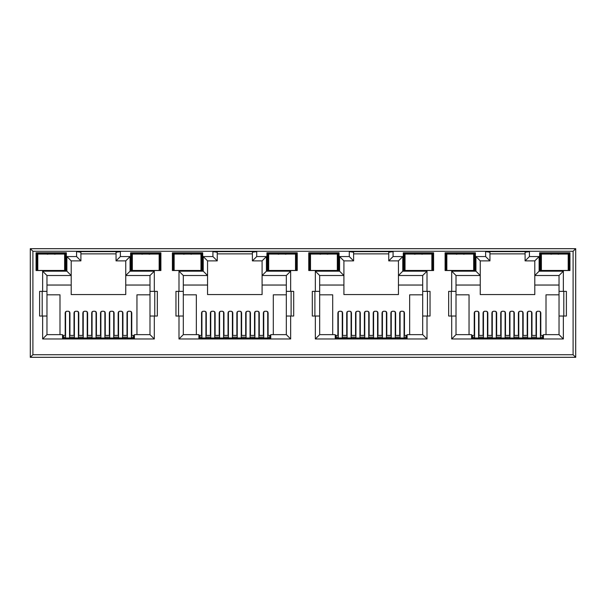 <?xml version="1.0" encoding="UTF-8"?>
<svg xmlns="http://www.w3.org/2000/svg" width="606" height="606" viewBox="0 0 606 606"><rect width="100%" height="100%" fill="white"/><g stroke="black" fill="none" stroke-linecap="round" stroke-linejoin="round"><path stroke-width="0.91" d="M147.69 270.45L143.789 270.45M141.865 254.247L145.743 253.656L149.621 254.247M281.373 270.526L280.154 270.45M278.215 254.247L282.093 253.656L285.971 254.247M417.723 270.526L416.504 270.45M414.565 254.247L418.443 253.656L422.321 254.247M554.073 270.526L552.854 270.45M550.915 254.247L554.793 253.656L558.671 254.247M199.76 336.55L198.897 336.55M336.11 336.55L335.247 336.55M472.46 336.55L471.597 336.55M63.41 336.55L62.547 336.55M270.753 336.55L269.89 336.55M407.103 336.55L406.24 336.55M543.453 336.55L542.59 336.55M134.403 336.55L133.54 336.55M36.057 270.534L66.357 270.534L66.357 252.785L36.057 252.785L36.057 270.534M130.593 270.534L160.893 270.534L160.893 252.785L130.593 252.785L130.593 270.534M172.407 270.534L202.707 270.534L202.707 252.785L172.407 252.785L172.407 270.534M308.757 270.534L339.057 270.534L339.057 252.785L308.757 252.785L308.757 270.534M310.492 259.716L309.961 259.716L309.621 253.656L338.193 253.656L338.193 270.534L337.322 270.534M323.907 270.534L313.522 270.534M266.943 270.534L297.243 270.534L297.243 252.785L266.943 252.785L266.943 270.534M295.508 270.534L296.379 270.534L296.061 264.655L295.508 264.655M282.093 270.534L271.708 270.534M445.107 270.534L475.407 270.534L475.407 252.785L445.107 252.785L445.107 270.534M473.672 259.716L474.203 259.716L474.543 253.656L474.543 270.534L473.672 270.534M460.257 270.534L449.872 270.534M403.293 270.534L433.593 270.534L433.593 252.785L403.293 252.785L403.293 270.534M431.858 270.534L432.729 270.534L432.729 253.656L404.157 253.656L403.293 252.785M418.443 270.534L408.058 270.534M32.898 354.73L30.3 357.32L575.7 357.32L573.102 354.73L573.102 251.27L32.898 251.27L32.898 354.73L573.102 354.73M203.23 256.558L203.23 271.185L178.99 271.185L178.99 291.357L175.96 291.357L175.96 316.029L178.99 316.029L178.99 338.974L290.66 338.974L290.66 316.029L293.69 316.029L293.69 291.357L286.335 291.357L286.335 275.51L262.095 275.51L262.095 294.561L207.555 294.561L207.555 260.883L217.251 260.883L217.251 252.225L212.926 251.619L212.926 256.558L203.23 256.558L207.555 260.883M206.298 335.421L206.298 312.704L205.002 311.264L202.836 311.264L201.54 312.704L201.54 335.421M178.99 316.029L183.315 316.029L183.315 334.641L198.897 334.641L198.897 338.277L270.753 338.277L270.753 334.641L286.335 334.641L286.335 291.357M268.11 335.421L268.11 312.704L266.814 311.264L264.648 311.264L263.352 312.704L263.352 335.421M286.335 294.819L273.306 294.819L273.306 334.641M196.344 334.641L196.344 294.819L183.315 294.819M215.13 335.421L215.13 312.704L213.835 311.264L211.668 311.264L210.365 312.704L210.365 335.421M223.962 335.421L223.962 312.704L222.66 311.264L220.501 311.264L219.198 312.704L219.198 335.421M232.787 335.421L232.787 312.704L231.492 311.264L229.326 311.264L228.03 312.704L228.03 335.421M241.62 335.421L241.62 312.704L240.324 311.264L238.158 311.264L236.863 312.704L236.863 335.421M250.452 335.421L250.452 312.704L249.149 311.264L246.99 311.264L245.688 312.704L245.688 335.421M259.285 335.421L259.285 312.704L257.982 311.264L255.815 311.264L254.52 312.704L254.52 335.421M154.31 338.974L154.31 316.029L157.34 316.029L157.34 291.357L154.31 291.357L154.31 271.185L130.07 271.185L130.07 256.558L120.374 256.558L120.374 251.619L76.576 251.619L76.576 256.558L66.88 256.558L66.88 271.185L42.64 271.185L42.64 291.357L39.61 291.357L39.61 316.029L42.64 316.029L42.64 338.974L154.31 338.974L149.985 334.641L134.403 334.641L134.403 338.277L62.547 338.277L62.547 334.641L46.965 334.641L46.965 275.51L71.205 275.51L71.205 294.561L125.745 294.561L125.745 285.04L149.985 285.04L149.985 275.51L125.745 275.51L125.745 285.04M149.985 294.819L136.956 294.819L136.956 334.641M149.985 285.04L149.985 334.641L149.985 316.029L154.31 316.029M154.31 291.357L149.985 291.357L149.985 275.51L154.31 271.185M130.07 256.558L125.745 260.883L125.745 275.51L130.07 271.185M46.965 285.04L71.205 285.04M59.994 334.641L59.994 294.819L46.965 294.819M69.948 335.421L69.948 312.704L68.652 311.264L66.486 311.264L65.19 312.704L65.19 335.421M78.78 335.421L78.78 312.704L77.485 311.264L75.318 311.264L74.015 312.704L74.015 335.421M87.612 335.421L87.612 312.704L86.31 311.264L84.151 311.264L82.848 312.704L82.848 335.421M96.437 335.421L96.437 312.704L95.142 311.264L92.976 311.264L91.68 312.704L91.68 335.421M105.27 335.421L105.27 312.704L103.974 311.264L101.808 311.264L100.513 312.704L100.513 335.421M114.102 335.421L114.102 312.704L112.799 311.264L110.64 311.264L109.338 312.704L109.338 335.421M122.935 335.421L122.935 312.704L121.632 311.264L119.465 311.264L118.17 312.704L118.17 335.421M131.76 335.421L131.76 312.704L130.464 311.264L128.298 311.264L127.002 312.704L127.002 335.421M125.745 260.883L116.049 260.883L116.049 252.225L120.374 251.619M116.049 253.869L80.901 253.869M456.015 285.04L480.255 285.04L480.255 294.561L534.795 294.561L534.795 285.04L559.035 285.04M559.035 294.819L546.006 294.819L546.006 334.641M469.044 334.641L469.044 294.819L456.015 294.819M478.998 335.421L478.998 312.704L477.702 311.264L475.536 311.264L474.24 312.704L474.24 335.421M487.83 335.421L487.83 312.704L486.535 311.264L484.368 311.264L483.065 312.704L483.065 335.421M496.662 335.421L496.662 312.704L495.36 311.264L493.201 311.264L491.898 312.704L491.898 335.421M505.487 335.421L505.487 312.704L504.192 311.264L502.026 311.264L500.73 312.704L500.73 335.421M514.32 335.421L514.32 312.704L513.024 311.264L510.858 311.264L509.563 312.704L509.563 335.421M523.152 335.421L523.152 312.704L521.849 311.264L519.69 311.264L518.388 312.704L518.388 335.421M531.985 335.421L531.985 312.704L530.682 311.264L528.515 311.264L527.22 312.704L527.22 335.421M540.81 335.421L540.81 312.704L539.514 311.264L537.348 311.264L536.052 312.704L536.052 335.421M525.099 260.883L529.424 256.558L529.424 251.619L525.099 252.225L525.099 260.883L534.795 260.883L534.795 285.04M563.36 316.029L566.39 316.029L566.39 291.357L563.36 291.357L563.36 271.185L539.12 271.185L534.795 275.51L559.035 275.51L559.035 334.641L563.36 338.974L563.36 316.029L559.035 316.029M489.951 253.869L525.099 253.869M529.424 251.619L485.626 251.619L489.951 252.225L489.951 260.883L480.255 260.883L475.93 256.558L475.93 271.185L451.69 271.185L451.69 291.357L456.015 291.357L456.015 275.51L451.69 271.185M480.255 285.04L480.255 275.51L456.015 275.51M451.69 291.357L448.66 291.357L448.66 316.029L451.69 316.029L451.69 338.974L456.015 334.641L456.015 291.357M456.015 334.641L471.597 334.641L471.597 338.277L543.453 338.277L543.453 334.641L559.035 334.641M563.8 316.029L563.8 291.357M451.25 291.357L451.25 316.029M319.665 285.04L343.905 285.04L343.905 294.561L398.445 294.561L398.445 285.04L422.685 285.04M422.685 294.819L409.656 294.819L409.656 334.641M332.694 334.641L332.694 294.819L319.665 294.819M342.648 335.421L342.648 312.704L341.352 311.264L339.186 311.264L337.89 312.704L337.89 335.421M351.48 335.421L351.48 312.704L350.185 311.264L348.018 311.264L346.715 312.704L346.715 335.421M360.312 335.421L360.312 312.704L359.01 311.264L356.851 311.264L355.548 312.704L355.548 335.421M369.137 335.421L369.137 312.704L367.842 311.264L365.676 311.264L364.38 312.704L364.38 335.421M377.97 335.421L377.97 312.704L376.674 311.264L374.508 311.264L373.213 312.704L373.213 335.421M386.802 335.421L386.802 312.704L385.499 311.264L383.34 311.264L382.038 312.704L382.038 335.421M395.635 335.421L395.635 312.704L394.332 311.264L392.165 311.264L390.87 312.704L390.87 335.421M404.46 335.421L404.46 312.704L403.164 311.264L400.998 311.264L399.702 312.704L399.702 335.421M339.58 256.558L343.905 260.883L353.601 260.883L349.276 256.558L339.58 256.558L339.58 271.185L315.34 271.185L315.34 291.357L312.31 291.357L312.31 316.029L315.34 316.029L315.34 338.974L427.01 338.974L427.01 316.029L430.04 316.029L430.04 291.357L422.685 291.357L422.685 275.51L398.445 275.51L398.445 285.04M427.01 291.357L427.01 271.185L402.77 271.185L402.77 256.558L398.445 260.883L388.749 260.883L388.749 252.225L393.074 251.619L349.276 251.619L353.601 252.225L353.601 260.883M353.601 253.869L388.749 253.869M343.905 285.04L343.905 275.51L319.665 275.51L319.665 334.641L335.247 334.641L335.247 338.277L407.103 338.277L407.103 334.641L422.685 334.641L422.685 291.357M427.45 316.029L427.45 291.357M314.9 291.357L314.9 316.029M262.095 285.04L286.335 285.04M290.66 291.357L290.66 271.185L266.42 271.185L266.42 256.558L262.095 260.883L252.399 260.883L252.399 252.225L256.724 251.619L212.926 251.619M217.251 253.869L252.399 253.869M203.23 271.185L207.555 275.51L183.315 275.51L183.315 316.029M183.315 285.04L207.555 285.04M291.1 316.029L291.1 291.357M178.55 291.357L178.55 316.029M42.2 291.357L42.2 316.029M76.576 251.619L80.901 252.225L80.901 260.883L71.205 260.883L71.205 275.51L66.88 271.185M154.75 316.029L154.75 291.357M573.102 251.27L575.7 248.68L30.3 248.68L32.898 251.27M575.7 248.68L575.7 357.32M30.3 357.32L30.3 248.68M42.64 291.357L46.965 291.357M42.64 316.029L46.965 316.029M42.64 338.974L46.965 334.641M120.374 256.558L116.049 260.883M76.576 256.558L80.901 260.883M66.88 256.558L71.205 260.883M42.64 271.185L46.965 275.51M178.99 291.357L183.315 291.357M178.99 338.974L183.315 334.641M290.66 338.974L286.335 334.641M290.66 316.029L286.335 316.029M290.66 271.185L286.335 275.51M266.42 271.185L262.095 275.51L262.095 260.883M266.42 256.558L256.724 256.558L252.399 260.883M217.251 260.883L212.926 256.558M178.99 271.185L183.315 275.51M315.34 291.357L319.665 291.357M315.34 316.029L319.665 316.029M315.34 338.974L319.665 334.641M427.01 338.974L422.685 334.641M427.01 316.029L422.685 316.029M427.01 271.185L422.685 275.51M402.77 271.185L398.445 275.51L398.445 260.883M402.77 256.558L393.074 256.558L388.749 260.883M339.58 271.185L343.905 275.51L343.905 260.883M315.34 271.185L319.665 275.51M451.69 316.029L456.015 316.029M563.36 291.357L559.035 291.357M563.36 271.185L559.035 275.51M534.795 260.883L539.12 256.558L529.424 256.558M489.951 260.883L485.626 256.558L475.93 256.558M480.255 260.883L480.255 275.51L475.93 271.185M568.208 259.716L568.739 259.716L569.079 253.656L569.943 252.785L539.643 252.785L539.643 270.534L569.079 270.534L568.761 264.655L568.208 264.655M569.079 270.534L569.079 253.656L540.507 253.656L539.643 252.785M568.208 270.534L569.943 270.534L569.943 252.785M541.378 264.474L540.84 264.474L540.507 270.534L540.507 253.656L540.847 259.716L541.378 259.716M475.407 252.785L474.543 253.656L445.971 253.656L445.107 252.785M446.448 259.716L445.971 270.534L445.971 253.656L446.311 259.716L446.842 259.716M431.858 259.535L432.411 259.535L432.729 253.656L433.593 252.785M405.028 264.474L404.49 264.474L404.157 270.534L404.157 253.656L404.497 259.716L405.028 259.716M337.322 259.535L337.875 259.535L338.193 253.656L339.057 252.785M310.098 259.716L309.621 270.534L309.621 253.656L308.757 252.785M295.508 259.716L296.039 259.716L296.379 253.656L267.807 253.656L266.943 252.785M296.379 270.534L296.379 253.656L297.243 252.785M268.678 264.474L268.14 264.474L267.807 270.534L267.807 253.656L268.147 259.716L268.678 259.716M202.707 252.785L201.843 253.656L173.271 253.656L172.407 252.785M200.972 259.535L201.525 259.535L201.843 253.656L201.843 270.534L201.503 264.474L200.972 264.474M174.142 259.716L173.611 259.716L173.271 253.656L173.271 270.534L173.611 264.474L174.142 264.474M173.748 264.474L173.748 259.716M201.366 264.474L201.503 259.716L200.972 259.716M159.552 264.474L160.029 253.656L131.457 253.656L130.593 252.785M159.158 264.474L159.689 264.474L160.029 270.534L160.029 253.656L160.893 252.785M132.328 264.474L131.797 264.474L131.457 270.534L131.457 253.656L131.934 264.474M64.622 259.716L65.153 259.716L65.493 253.656L36.921 253.656L36.057 252.785M64.622 264.474L65.153 264.474L65.493 270.534L65.493 253.656L66.357 252.785M540.84 264.474L540.984 259.716M568.602 259.716L568.761 264.655M556.732 270.45L555.52 270.526M568.746 264.474L568.208 264.474M554.793 270.534L544.408 270.534M474.543 270.534L474.066 259.716M404.634 259.716L404.49 264.474M431.858 264.655L432.411 264.655L432.252 259.716M431.858 259.716L432.411 259.535M432.411 264.655L432.729 270.534M420.382 270.45L419.17 270.526M432.396 264.474L431.858 264.474M462.196 270.45L460.984 270.526M474.21 264.474L473.672 264.474M464.135 254.247L460.257 253.656L456.379 254.247M459.537 270.526L458.318 270.45M446.842 264.474L446.304 264.474M268.284 259.716L268.14 264.474M296.061 264.655L295.902 259.716M284.032 270.45L282.82 270.526M296.046 264.474L295.508 264.474M337.322 264.655L337.875 264.655L337.853 259.716L337.322 259.716M337.875 264.655L338.193 270.534M325.846 270.45L324.634 270.526M337.86 264.474L337.322 264.474M327.785 254.247L323.907 253.656L320.029 254.247M323.187 270.526L321.968 270.45M310.492 264.474L309.954 264.474M189.504 270.45L185.603 270.45M191.435 254.247L187.557 253.656L183.679 254.247M132.328 259.716L131.797 259.716M159.158 259.716L159.689 259.716M37.792 264.474L37.261 264.474L36.921 270.534L36.921 253.656L37.261 259.716L37.792 259.716M65.016 264.474L65.016 259.716M37.398 259.716L37.398 264.474M53.161 270.45L49.26 270.45M47.329 254.247L51.207 253.656L55.085 254.247M131.373 311.681L131.373 338.277M127.389 338.277L127.389 311.681M65.577 311.681L65.577 338.277M69.561 311.681L69.561 338.277M69.561 319.839L69.948 319.839M78.394 311.681L78.394 338.277M74.409 338.277L74.409 311.681M122.541 311.681L122.541 338.277M118.556 338.277L118.556 311.681M87.219 311.681L87.219 338.277M83.242 338.277L83.242 311.681M113.708 319.839L114.102 319.839M113.708 311.681L113.708 338.277M109.731 338.277L109.731 311.681M91.68 319.839L92.067 319.839M96.051 311.681L96.051 338.277M92.067 338.277L92.067 311.681M104.883 311.681L104.883 338.277M100.899 338.277L100.899 311.681M83.067 338.277L83.067 337.156L78.56 337.156L78.56 338.277M91.892 338.277L91.892 337.156L87.393 337.156L87.393 338.277M100.725 338.277L100.725 337.156L96.225 337.156L96.225 338.277M109.557 338.277L109.557 337.156L105.058 337.156L105.058 338.277M118.39 338.277L118.39 337.156L113.883 337.156L113.883 338.277M122.715 338.277L122.541 337.156M74.409 337.156L74.235 338.277M133.54 338.277L133.54 337.156L131.373 337.156M127.389 337.156L122.715 337.156M133.54 337.156L133.54 335.421L131.373 335.421M127.389 335.421L122.541 335.421M118.556 335.421L113.708 335.421M109.731 335.421L104.883 335.421M100.899 335.421L96.051 335.421M92.067 335.421L87.219 335.421M83.242 335.421L78.394 335.421M74.409 335.421L69.561 335.421M65.577 335.421L63.41 335.421L63.41 337.156L65.577 337.156M69.561 337.156L74.235 337.156M63.41 337.156L63.41 338.277M37.792 254.043L64.622 254.043L64.622 270.45L37.792 270.45L37.792 254.043M132.328 254.043L159.158 254.043L159.158 270.45L132.328 270.45L132.328 254.043M268.678 254.043L295.508 254.043L295.508 270.45L268.678 270.45L268.678 254.043M405.028 254.043L431.858 254.043L431.858 270.45L405.028 270.45L405.028 254.043M541.378 254.043L568.208 254.043L568.208 270.45L541.378 270.45L541.378 254.043M174.142 254.043L200.972 254.043L200.972 270.45L174.142 270.45L174.142 254.043M310.492 254.043L337.322 254.043L337.322 270.45L310.492 270.45L310.492 254.043M446.842 254.043L473.672 254.043L473.672 270.45L446.842 270.45L446.842 254.043M219.417 338.277L219.417 337.156L214.91 337.156L214.91 338.277M228.242 338.277L228.242 337.156L223.743 337.156L223.743 338.277M237.075 338.277L237.075 337.156L232.575 337.156L232.575 338.277M245.907 338.277L245.907 337.156L241.408 337.156L241.408 338.277M254.74 338.277L254.74 337.156L250.233 337.156L250.233 338.277M259.065 338.277L258.891 337.156M210.759 337.156L210.585 338.277M269.89 338.277L269.89 337.156L267.723 337.156M263.739 337.156L259.065 337.156M269.89 337.156L269.89 335.421L267.723 335.421M263.739 335.421L258.891 335.421M254.906 335.421L250.058 335.421M246.081 335.421L241.233 335.421M237.249 335.421L232.401 335.421M228.417 335.421L223.569 335.421M219.592 335.421L214.744 335.421M210.759 335.421L205.911 335.421M201.927 335.421L199.76 335.421L199.76 337.156L201.927 337.156M205.911 337.156L210.585 337.156M199.76 337.156L199.76 338.277M355.767 338.277L355.767 337.156L351.26 337.156L351.26 338.277M364.592 338.277L364.592 337.156L360.093 337.156L360.093 338.277M373.425 338.277L373.425 337.156L368.925 337.156L368.925 338.277M382.257 338.277L382.257 337.156L377.758 337.156L377.758 338.277M391.09 338.277L391.09 337.156L386.583 337.156L386.583 338.277M395.415 338.277L395.241 337.156M347.109 337.156L346.935 338.277M406.24 338.277L406.24 337.156L404.073 337.156M400.089 337.156L395.415 337.156M406.24 337.156L406.24 335.421L404.073 335.421M400.089 335.421L395.241 335.421M391.256 335.421L386.408 335.421M382.431 335.421L377.583 335.421M373.599 335.421L368.751 335.421M364.767 335.421L359.919 335.421M355.942 335.421L351.094 335.421M347.109 335.421L342.261 335.421M338.277 335.421L336.11 335.421L336.11 337.156L338.277 337.156M342.261 337.156L346.935 337.156M336.11 337.156L336.11 338.277M492.117 338.277L492.117 337.156L487.61 337.156L487.61 338.277M500.942 338.277L500.942 337.156L496.443 337.156L496.443 338.277M509.775 338.277L509.775 337.156L505.275 337.156L505.275 338.277M518.607 338.277L518.607 337.156L514.108 337.156L514.108 338.277M527.44 338.277L527.44 337.156L522.933 337.156L522.933 338.277M531.765 338.277L531.591 337.156M483.459 337.156L483.285 338.277M542.59 338.277L542.59 337.156L540.423 337.156M536.439 337.156L531.765 337.156M542.59 337.156L542.59 335.421L540.423 335.421M536.439 335.421L531.591 335.421M527.606 335.421L522.758 335.421M518.781 335.421L513.933 335.421M509.949 335.421L505.101 335.421M501.117 335.421L496.269 335.421M492.292 335.421L487.444 335.421M483.459 335.421L478.611 335.421M474.627 335.421L472.46 335.421L472.46 337.156L474.627 337.156M478.611 337.156L483.285 337.156M472.46 337.156L472.46 338.277M267.723 311.689L267.723 338.277M263.739 338.277L263.739 311.689M201.927 311.689L201.927 338.277M205.911 311.689L205.911 338.277M205.911 319.839L206.298 319.839M214.744 311.689L214.744 338.277M210.759 338.277L210.759 311.689M258.891 311.689L258.891 338.277M254.906 338.277L254.906 311.689M223.569 311.689L223.569 338.277M219.592 338.277L219.592 311.689M250.058 319.839L250.452 319.839M250.058 311.689L250.058 338.277M246.081 338.277L246.081 311.689M228.03 319.839L228.417 319.839M232.401 311.689L232.401 338.277M228.417 338.277L228.417 311.689M241.233 311.689L241.233 338.277M237.249 338.277L237.249 311.689M404.073 311.689L404.073 338.277M400.089 338.277L400.089 311.689M338.277 311.689L338.277 338.277M342.261 311.689L342.261 338.277M342.261 319.839L342.648 319.839M351.094 311.689L351.094 338.277M347.109 338.277L347.109 311.689M395.241 311.689L395.241 338.277M391.256 338.277L391.256 311.689M359.919 311.689L359.919 338.277M355.942 338.277L355.942 311.689M386.408 319.839L386.802 319.839M386.408 311.689L386.408 338.277M382.431 338.277L382.431 311.689M364.38 319.839L364.767 319.839M368.751 311.689L368.751 338.277M364.767 338.277L364.767 311.689M377.583 311.689L377.583 338.277M373.599 338.277L373.599 311.689M540.423 311.689L540.423 338.277M536.439 338.277L536.439 311.689M474.627 311.689L474.627 338.277M478.611 311.689L478.611 338.277M478.611 319.839L478.998 319.839M487.444 311.689L487.444 338.277M483.459 338.277L483.459 311.689M531.591 311.689L531.591 338.277M527.606 338.277L527.606 311.689M496.269 311.689L496.269 338.277M492.292 338.277L492.292 311.689M522.758 319.839L523.152 319.839M522.758 311.689L522.758 338.277M518.781 338.277L518.781 311.689M500.73 319.839L501.117 319.839M505.101 311.689L505.101 338.277M501.117 338.277L501.117 311.689M513.933 311.689L513.933 338.277M509.949 338.277L509.949 311.689M256.724 256.558L256.724 251.619M393.074 256.558L393.074 251.619M349.276 251.619L349.276 256.558M451.69 338.974L563.36 338.974M539.12 271.185L539.12 256.558M485.626 251.619L485.626 256.558M541.378 259.535L540.825 259.535M568.208 259.535L568.761 259.535M540.825 264.655L541.378 264.655M446.842 259.535L446.289 259.535M405.028 259.535L404.475 259.535M404.475 264.655L405.028 264.655M473.672 259.535L474.225 259.535M474.225 264.655L473.672 264.655M446.842 264.655L446.289 264.655M310.492 259.535L309.939 259.535M268.678 259.535L268.125 259.535M295.508 259.535L296.061 259.535M268.125 264.655L268.678 264.655M310.492 264.655L309.939 264.655M174.142 259.535L173.589 259.535M174.142 264.655L173.589 264.655M200.972 264.655L201.525 264.655M132.328 259.535L131.775 259.535M131.775 264.655L132.328 264.655M159.158 259.535L159.711 259.535M159.711 264.655L159.158 264.655M37.792 259.535L37.239 259.535M37.792 264.655L37.239 264.655M64.622 259.535L65.175 259.535M65.175 264.655L64.622 264.655M127.389 338.027L131.373 338.027M65.577 338.027L69.561 338.027M69.561 323.649L69.948 323.649M74.409 338.027L78.394 338.027M118.556 338.027L122.541 338.027M83.242 338.027L87.219 338.027M113.708 323.649L114.102 323.649M109.731 338.027L113.708 338.027M91.68 323.649L92.067 323.649M92.067 338.027L96.051 338.027M100.899 338.027L104.883 338.027M263.739 338.027L267.723 338.027M201.927 338.027L205.911 338.027M205.911 323.649L206.298 323.649M210.759 338.027L214.744 338.027M254.906 338.027L258.891 338.027M219.592 338.027L223.569 338.027M250.058 323.649L250.452 323.649M246.081 338.027L250.058 338.027M228.03 323.649L228.417 323.649M228.417 338.027L232.401 338.027M237.249 338.027L241.233 338.027M400.089 338.027L404.073 338.027M338.277 338.027L342.261 338.027M342.261 323.649L342.648 323.649M347.109 338.027L351.094 338.027M391.256 338.027L395.241 338.027M355.942 338.027L359.919 338.027M386.408 323.649L386.802 323.649M382.431 338.027L386.408 338.027M364.38 323.649L364.767 323.649M364.767 338.027L368.751 338.027M373.599 338.027L377.583 338.027M536.439 338.027L540.423 338.027M474.627 338.027L478.611 338.027M478.611 323.649L478.998 323.649M483.459 338.027L487.444 338.027M527.606 338.027L531.591 338.027M492.292 338.027L496.269 338.027M522.758 323.649L523.152 323.649M518.781 338.027L522.758 338.027M500.73 323.649L501.117 323.649M501.117 338.027L505.101 338.027M509.949 338.027L513.933 338.027"/></g></svg>
